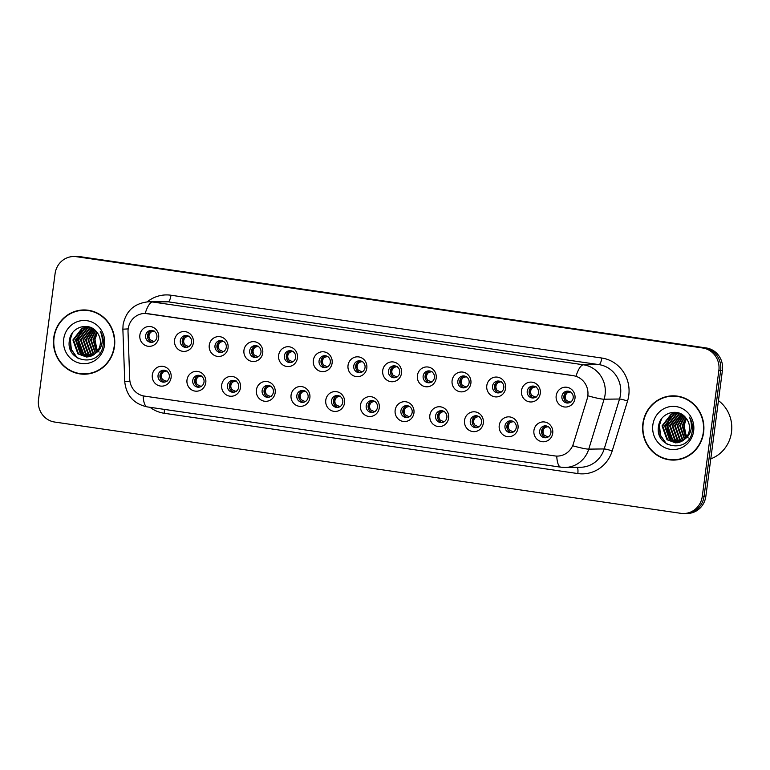 <?xml version="1.0" encoding="UTF-8"?>
<svg xmlns="http://www.w3.org/2000/svg" width="770" height="770" viewBox="0 0 770 770"><rect width="100%" height="100%" fill="white"/><g stroke="black" fill="none" stroke-linecap="round" stroke-linejoin="round"><path stroke-width="1.16" d="M205.792 382.642A9.933 9.481 89.3 0 1 195.108 391.112A9.933 9.481 89.3 0 1 187.004 379.899A9.933 9.481 89.3 0 1 197.698 371.429A9.933 9.481 89.3 0 1 205.792 382.642M192.741 380.418A5.958 5.688 -90.7 0 0 198.458 387.204A5.958 5.688 -90.7 0 0 204.021 382.064A5.958 5.688 -90.7 0 0 198.304 375.279A5.958 5.688 -90.7 0 0 192.741 380.418M240.481 387.695A9.933 9.481 89.3 0 1 229.797 396.165A9.933 9.481 89.3 0 1 221.702 384.952A9.933 9.481 89.3 0 1 232.386 376.482A9.933 9.481 89.3 0 1 240.481 387.695M227.439 385.481A5.958 5.688 -90.7 0 0 233.146 392.267A5.958 5.688 -90.7 0 0 238.71 387.127A5.958 5.688 -90.7 0 0 233.002 380.342A5.958 5.688 -90.7 0 0 227.439 385.481M275.179 392.748A9.933 9.481 89.3 0 1 264.485 401.228A9.933 9.481 89.3 0 1 256.391 390.015A9.933 9.481 89.3 0 1 267.075 381.545A9.933 9.481 89.3 0 1 275.179 392.748M262.127 390.534A5.958 5.688 -90.7 0 0 267.835 397.32A5.958 5.688 -90.7 0 0 273.398 392.18A5.958 5.688 -90.7 0 0 267.69 385.395A5.958 5.688 -90.7 0 0 262.127 390.534M309.867 397.811A9.933 9.481 89.3 0 1 299.183 406.281A9.933 9.481 89.3 0 1 291.079 395.068A9.933 9.481 89.3 0 1 301.773 386.598A9.933 9.481 89.3 0 1 309.867 397.811M296.816 395.597A5.958 5.688 -90.7 0 0 302.533 402.373A5.958 5.688 -90.7 0 0 308.096 397.233A5.958 5.688 -90.7 0 0 302.379 390.457A5.958 5.688 -90.7 0 0 296.816 395.597M344.556 402.864A9.933 9.481 89.3 0 1 333.872 411.344A9.933 9.481 89.3 0 1 325.777 400.131A9.933 9.481 89.3 0 1 336.461 391.661A9.933 9.481 89.3 0 1 344.556 402.864M331.514 400.65A5.958 5.688 -90.7 0 0 337.222 407.436A5.958 5.688 -90.7 0 0 342.785 402.296A5.958 5.688 -90.7 0 0 337.077 395.511A5.958 5.688 -90.7 0 0 331.514 400.65M379.254 407.927A9.933 9.481 89.3 0 1 368.561 416.397A9.933 9.481 89.3 0 1 360.466 405.184A9.933 9.481 89.3 0 1 371.159 396.714A9.933 9.481 89.3 0 1 379.254 407.927M366.202 405.713A5.958 5.688 -90.7 0 0 371.91 412.489A5.958 5.688 -90.7 0 0 377.473 407.349A5.958 5.688 -90.7 0 0 371.766 400.573A5.958 5.688 -90.7 0 0 366.202 405.713M413.942 412.98A9.933 9.481 89.3 0 1 403.259 421.45A9.933 9.481 89.3 0 1 395.154 410.246A9.933 9.481 89.3 0 1 405.848 401.767A9.933 9.481 89.3 0 1 413.942 412.98M400.9 410.766A5.958 5.688 -90.7 0 0 406.608 417.552A5.958 5.688 -90.7 0 0 412.171 412.412A5.958 5.688 -90.7 0 0 406.454 405.626A5.958 5.688 -90.7 0 0 400.9 410.766M448.641 418.043A9.933 9.481 89.3 0 1 437.947 426.513A9.933 9.481 89.3 0 1 429.853 415.3A9.933 9.481 89.3 0 1 440.536 406.829A9.933 9.481 89.3 0 1 448.641 418.043M435.589 415.819A5.958 5.688 -90.7 0 0 441.297 422.605A5.958 5.688 -90.7 0 0 446.86 417.465A5.958 5.688 -90.7 0 0 441.152 410.68A5.958 5.688 -90.7 0 0 435.589 415.819M483.329 423.096A9.933 9.481 89.3 0 1 472.636 431.566A9.933 9.481 89.3 0 1 464.541 420.353A9.933 9.481 89.3 0 1 475.234 411.883A9.933 9.481 89.3 0 1 483.329 423.096M470.278 420.882A5.958 5.688 -90.7 0 0 475.985 427.668A5.958 5.688 -90.7 0 0 481.548 422.528A5.958 5.688 -90.7 0 0 475.841 415.742A5.958 5.688 -90.7 0 0 470.278 420.882M518.018 428.149A9.933 9.481 89.3 0 1 507.334 436.628A9.933 9.481 89.3 0 1 499.229 425.415A9.933 9.481 89.3 0 1 509.923 416.945A9.933 9.481 89.3 0 1 518.018 428.149M504.976 425.935A5.958 5.688 -90.7 0 0 510.683 432.721A5.958 5.688 -90.7 0 0 516.246 427.581A5.958 5.688 -90.7 0 0 510.529 420.795A5.958 5.688 -90.7 0 0 504.976 425.935M552.716 433.212A9.933 9.481 89.3 0 1 542.022 441.682A9.933 9.481 89.3 0 1 533.928 430.469A9.933 9.481 89.3 0 1 544.611 421.999A9.933 9.481 89.3 0 1 552.716 433.212M539.664 430.998A5.958 5.688 -90.7 0 0 545.372 437.774A5.958 5.688 -90.7 0 0 550.935 432.634A5.958 5.688 -90.7 0 0 545.227 425.858A5.958 5.688 -90.7 0 0 539.664 430.998M171.104 377.579A9.933 9.481 89.3 0 1 160.41 386.049A9.933 9.481 89.3 0 1 152.316 374.846A9.933 9.481 89.3 0 1 162.999 366.366A9.933 9.481 89.3 0 1 171.104 377.579M158.052 375.365A5.958 5.688 -90.7 0 0 163.76 382.151A5.958 5.688 -90.7 0 0 169.323 377.011A5.958 5.688 -90.7 0 0 163.615 370.226A5.958 5.688 -90.7 0 0 158.052 375.365M193.357 342.842A9.933 9.481 89.3 0 1 182.663 351.312A9.933 9.481 89.3 0 1 174.569 340.099A9.933 9.481 89.3 0 1 185.252 331.629A9.933 9.481 89.3 0 1 193.357 342.842M180.305 340.629A5.958 5.688 -90.7 0 0 186.013 347.405A5.958 5.688 -90.7 0 0 191.576 342.265A5.958 5.688 -90.7 0 0 185.868 335.489A5.958 5.688 -90.7 0 0 180.305 340.629M228.045 347.896A9.933 9.481 89.3 0 1 217.352 356.375A9.933 9.481 89.3 0 1 209.257 345.162A9.933 9.481 89.3 0 1 219.951 336.692A9.933 9.481 89.3 0 1 228.045 347.896M214.994 345.682A5.958 5.688 -90.7 0 0 220.711 352.467A5.958 5.688 -90.7 0 0 226.265 347.328A5.958 5.688 -90.7 0 0 220.557 340.542A5.958 5.688 -90.7 0 0 214.994 345.682M262.734 352.958A9.933 9.481 89.3 0 1 252.05 361.428A9.933 9.481 89.3 0 1 243.955 350.215A9.933 9.481 89.3 0 1 254.639 341.745A9.933 9.481 89.3 0 1 262.734 352.958M249.692 350.745A5.958 5.688 -90.7 0 0 255.399 357.521A5.958 5.688 -90.7 0 0 260.963 352.381A5.958 5.688 -90.7 0 0 255.255 345.605A5.958 5.688 -90.7 0 0 249.692 350.745M297.432 358.012A9.933 9.481 89.3 0 1 286.738 366.481A9.933 9.481 89.3 0 1 278.644 355.278A9.933 9.481 89.3 0 1 289.328 346.798A9.933 9.481 89.3 0 1 297.432 358.012M284.38 355.798A5.958 5.688 -90.7 0 0 290.088 362.583A5.958 5.688 -90.7 0 0 295.651 357.444A5.958 5.688 -90.7 0 0 289.944 350.658A5.958 5.688 -90.7 0 0 284.38 355.798M332.12 363.074A9.933 9.481 89.3 0 1 321.436 371.544A9.933 9.481 89.3 0 1 313.332 360.331A9.933 9.481 89.3 0 1 324.026 351.861A9.933 9.481 89.3 0 1 332.12 363.074M319.069 360.851A5.958 5.688 -90.7 0 0 324.786 367.637A5.958 5.688 -90.7 0 0 330.34 362.497A5.958 5.688 -90.7 0 0 324.632 355.711A5.958 5.688 -90.7 0 0 319.069 360.851M366.809 368.127A9.933 9.481 89.3 0 1 356.125 376.597A9.933 9.481 89.3 0 1 348.03 365.394A9.933 9.481 89.3 0 1 358.714 356.914A9.933 9.481 89.3 0 1 366.809 368.127M353.767 365.914A5.958 5.688 -90.7 0 0 359.475 372.699A5.958 5.688 -90.7 0 0 365.038 367.56A5.958 5.688 -90.7 0 0 359.33 360.774A5.958 5.688 -90.7 0 0 353.767 365.914M401.507 373.181A9.933 9.481 89.3 0 1 390.814 381.66A9.933 9.481 89.3 0 1 382.719 370.447A9.933 9.481 89.3 0 1 393.403 361.977A9.933 9.481 89.3 0 1 401.507 373.181M388.455 370.967A5.958 5.688 -90.7 0 0 394.163 377.752A5.958 5.688 -90.7 0 0 399.726 372.613A5.958 5.688 -90.7 0 0 394.019 365.827A5.958 5.688 -90.7 0 0 388.455 370.967M436.195 378.243A9.933 9.481 89.3 0 1 425.512 386.713A9.933 9.481 89.3 0 1 417.407 375.5A9.933 9.481 89.3 0 1 428.101 367.03A9.933 9.481 89.3 0 1 436.195 378.243M423.144 376.03A5.958 5.688 -90.7 0 0 428.861 382.806A5.958 5.688 -90.7 0 0 434.424 377.666A5.958 5.688 -90.7 0 0 428.707 370.89A5.958 5.688 -90.7 0 0 423.144 376.03M470.884 383.296A9.933 9.481 89.3 0 1 460.2 391.776A9.933 9.481 89.3 0 1 452.106 380.563A9.933 9.481 89.3 0 1 462.789 372.093A9.933 9.481 89.3 0 1 470.884 383.296M457.842 381.083A5.958 5.688 -90.7 0 0 463.55 387.868A5.958 5.688 -90.7 0 0 469.113 382.728A5.958 5.688 -90.7 0 0 463.405 375.943A5.958 5.688 -90.7 0 0 457.842 381.083M505.582 388.359A9.933 9.481 89.3 0 1 494.889 396.829A9.933 9.481 89.3 0 1 486.794 385.616A9.933 9.481 89.3 0 1 497.487 377.146A9.933 9.481 89.3 0 1 505.582 388.359M492.531 386.145A5.958 5.688 -90.7 0 0 498.238 392.921A5.958 5.688 -90.7 0 0 503.801 387.782A5.958 5.688 -90.7 0 0 498.094 381.006A5.958 5.688 -90.7 0 0 492.531 386.145M540.271 393.412A9.933 9.481 89.3 0 1 529.587 401.882A9.933 9.481 89.3 0 1 521.482 390.679A9.933 9.481 89.3 0 1 532.176 382.199A9.933 9.481 89.3 0 1 540.271 393.412M527.229 391.199A5.958 5.688 -90.7 0 0 532.936 397.984A5.958 5.688 -90.7 0 0 538.5 392.844A5.958 5.688 -90.7 0 0 532.782 386.059A5.958 5.688 -90.7 0 0 527.229 391.199M574.969 398.475A9.933 9.481 89.3 0 1 564.275 406.945A9.933 9.481 89.3 0 1 556.181 395.732A9.933 9.481 89.3 0 1 566.864 387.262A9.933 9.481 89.3 0 1 574.969 398.475M561.917 396.252A5.958 5.688 -90.7 0 0 567.625 403.037A5.958 5.688 -90.7 0 0 573.188 397.897A5.958 5.688 -90.7 0 0 567.48 391.112A5.958 5.688 -90.7 0 0 561.917 396.252M158.659 337.789A9.933 9.481 89.3 0 1 147.975 346.259A9.933 9.481 89.3 0 1 139.87 335.046A9.933 9.481 89.3 0 1 150.564 326.576A9.933 9.481 89.3 0 1 158.659 337.789M145.617 335.566A5.958 5.688 -90.7 0 0 151.324 342.352A5.958 5.688 -90.7 0 0 156.888 337.212A5.958 5.688 -90.7 0 0 151.17 330.426A5.958 5.688 -90.7 0 0 145.617 335.566M199.44 387.098A5.958 5.688 89.3 0 1 199.295 375.365M234.138 392.161A5.958 5.688 89.3 0 1 233.993 380.418M268.826 397.214A5.958 5.688 89.3 0 1 268.682 385.472M303.524 402.277A5.958 5.688 89.3 0 1 303.37 390.534M338.213 407.33A5.958 5.688 89.3 0 1 338.069 395.588M372.901 412.393A5.958 5.688 89.3 0 1 372.757 400.65M407.6 417.446A5.958 5.688 89.3 0 1 407.445 405.703M442.288 422.499A5.958 5.688 89.3 0 1 442.144 410.766M476.976 427.562A5.958 5.688 89.3 0 1 476.832 415.819M511.675 432.615A5.958 5.688 89.3 0 1 511.521 420.872M546.363 437.678A5.958 5.688 89.3 0 1 546.219 425.935M164.751 382.045A5.958 5.688 89.3 0 1 164.607 370.303M187.004 347.308A5.958 5.688 89.3 0 1 186.86 335.566M221.693 352.362A5.958 5.688 89.3 0 1 221.548 340.619M256.391 357.424A5.958 5.688 89.3 0 1 256.246 345.682M291.079 362.478A5.958 5.688 89.3 0 1 290.935 350.735M325.768 367.531A5.958 5.688 89.3 0 1 325.623 355.798M360.466 372.593A5.958 5.688 89.3 0 1 360.322 360.851M395.154 377.647A5.958 5.688 89.3 0 1 395.01 365.904M429.843 382.709A5.958 5.688 89.3 0 1 429.699 370.967M464.541 387.762A5.958 5.688 89.3 0 1 464.397 376.02M499.229 392.825A5.958 5.688 89.3 0 1 499.085 381.083M533.928 397.878A5.958 5.688 89.3 0 1 533.774 386.136M568.616 402.931A5.958 5.688 89.3 0 1 568.472 391.199M152.316 342.246A5.958 5.688 89.3 0 1 152.171 330.503M128.032 331.976A17.883 17.065 89.3 0 1 128.176 328.857A17.883 17.065 89.3 0 1 144.866 313.438A17.883 17.065 89.3 0 1 147.417 313.611L573.246 375.683A17.883 17.065 89.3 0 1 587.154 398.899L573.38 443.703A17.883 17.065 89.3 0 1 557.355 456.09A17.883 17.065 89.3 0 1 554.804 455.917L144.442 396.098A17.883 17.065 89.3 0 1 129.716 379.033L128.032 331.976M53.746 337.655A32.128 30.656 -90.7 0 0 84.517 374.21A32.128 30.656 -90.7 0 0 114.489 346.51A32.128 30.656 -90.7 0 0 83.718 309.954A32.128 30.656 -90.7 0 0 53.746 337.655M79.214 373.46A32.128 30.656 -90.7 0 0 85.306 374.191M642.883 423.539A32.128 30.656 -90.7 0 0 673.654 460.085A32.128 30.656 -90.7 0 0 703.626 432.394A32.128 30.656 -90.7 0 0 672.855 395.838A32.128 30.656 -90.7 0 0 642.883 423.539M668.35 459.334A32.128 30.656 -90.7 0 0 674.443 460.065M145.164 313.428L573.573 375.673M683.741 513.523L687.302 513.484A19.876 18.961 -90.7 0 0 705.849 496.342L722.433 370.37L720.643 370.389A19.876 18.961 -90.7 0 0 704.454 347.973L78.242 256.689A19.876 18.961 -90.7 0 0 75.402 256.497A19.876 18.961 -90.7 0 1 78.242 256.689L704.454 347.973A19.876 18.961 -90.7 0 1 720.643 370.389L704.059 496.371L720.643 370.389L718.862 370.418A19.876 18.961 -90.7 0 0 702.673 347.992L76.461 256.708A19.876 18.961 -90.7 0 0 73.622 256.516A19.876 18.961 -90.7 0 0 55.084 273.658L38.5 399.63A19.876 18.961 -90.7 0 0 54.699 422.047L680.901 513.34A19.876 18.961 -90.7 0 0 683.741 513.523A19.876 18.961 -90.7 0 0 702.279 496.39L718.862 370.418M685.521 513.503A19.876 18.961 -90.7 0 0 704.059 496.371A19.876 18.961 -90.7 0 1 685.521 513.503M673.644 395.838A32.128 30.656 -90.7 0 0 667.571 396.723M84.507 309.954A32.128 30.656 -90.7 0 0 78.434 310.839M722.433 370.37A19.876 18.961 -90.7 0 0 706.234 347.953L80.032 256.66A19.876 18.961 -90.7 0 0 77.193 256.477L73.622 256.516M154.664 341.428L153.163 341.216L152.614 342.178M150.015 339.657C148.36 336.817 148.697 334.286 151.016 332.043L147.657 335.556L150.015 339.657L153.163 341.216M154.491 331.09L151.016 332.043M167.1 381.217L165.598 381.015L165.059 381.978M162.451 379.456C160.795 376.617 161.132 374.076 163.452 371.843L160.093 375.346L162.451 379.456L165.598 381.015M166.936 370.88L163.452 371.843M189.353 346.481L187.851 346.269L187.312 347.241M184.704 344.719C183.048 341.88 183.385 339.339 185.705 337.106L182.346 340.619L184.704 344.719L187.851 346.269M189.189 336.144L185.705 337.106M224.051 351.543L222.54 351.332L222.001 352.294M219.392 349.772C217.746 346.933 218.074 344.392 220.393 342.159L217.034 345.672L219.392 349.772L222.54 351.332M223.877 341.197L220.393 342.159M258.739 356.597L257.238 356.385L256.689 357.347M254.09 354.835C252.435 351.986 252.772 349.455 255.091 347.222L251.732 350.735L254.09 354.835L257.238 356.385M258.566 346.259L255.091 347.222M293.428 361.65L291.926 361.448L291.387 362.41M288.779 359.888C287.123 357.049 287.46 354.508 289.78 352.275L286.421 355.788L288.779 359.888L291.926 361.448M293.264 351.312L289.78 352.275M201.798 386.28L200.287 386.068L199.748 387.031M197.139 384.519C195.493 381.67 195.821 379.138 198.14 376.905L194.781 380.409L197.139 384.519L200.287 386.068M201.624 375.943L198.14 376.905M236.486 391.333L234.985 391.122L234.436 392.094M231.837 389.572C230.182 386.733 230.519 384.192 232.838 381.958L229.479 385.462L231.837 389.572L234.985 391.122M236.313 380.996L232.838 381.958M271.175 396.396L269.673 396.184L269.134 397.147M266.526 394.625C264.87 391.786 265.207 389.245 267.527 387.012L264.168 390.515L266.526 394.625L269.673 396.184M271.011 386.049L267.527 387.012M90.6 310.685A31.801 30.338 -90.7 0 0 85.306 310.272L83.718 310.291A31.801 30.338 -90.7 0 0 54.054 337.703A31.801 30.338 -90.7 0 0 84.507 373.873A31.801 30.338 -90.7 0 0 114.172 346.462A31.801 30.338 -90.7 0 0 83.718 310.291M96.587 352.236L93.035 339.734L96.645 331.947M96.905 351.861L93.67 339.724L96.953 332.332M95.336 353.507L90.523 339.762L95.461 330.628M95.644 353.218L91.149 339.753L95.75 330.936M94.084 354.518L92.977 353.68L88.011 339.791L94.277 329.589M94.402 354.287L93.603 353.671L88.637 339.782L94.575 329.829M92.843 355.326L90.465 353.709L85.489 339.83L93.122 328.761M93.151 355.143L91.091 353.7L86.125 339.82L93.411 328.954M91.591 355.942L87.944 353.738L82.977 339.859L92.015 328.107M91.9 355.807L88.569 353.728L83.603 339.849L92.284 328.251M90.331 356.414L85.432 353.767L80.465 339.888L89.647 328.068L90.975 327.597M90.648 356.308L86.057 353.757L81.091 339.878L90.282 328.058L91.226 327.712M89.079 356.751L82.91 353.805L77.943 339.917L87.135 328.097L89.975 327.25M89.397 356.674L83.545 353.796L78.579 339.907L87.761 328.097L90.273 327.308M87.819 356.953L80.398 353.834L75.431 339.945L84.623 328.136L88.714 327.106M88.136 356.914L81.023 353.825L76.057 339.945L85.249 328.126L89.022 327.135M95.692 353.17A14.977 14.293 -90.7 0 0 100.254 344.123A14.977 14.293 -90.7 0 0 96.847 332.207C89.214 321.398 71.254 326.827 69.531 339.734C64.651 362.4 99.744 368.166 103.016 345.874L103.19 344.767C103.786 339.897 102.805 335.393 100.244 331.273C102.266 335.576 102.747 339.965 101.698 344.44C100.716 348.233 98.714 351.139 95.692 353.17L91.62 355.933L86.567 357.03L77.886 353.863L72.919 339.984L82.101 328.164L87.453 327.067L90.254 327.308M86.875 357.02L78.511 353.853L73.545 339.974L82.736 328.155L87.761 327.067M89.022 327.077L89.522 327.048M97.857 350.581L96.702 348.473A14.977 14.293 -90.7 0 0 97.886 350.523M98.233 351.005A14.977 14.293 -90.7 0 0 99.147 352.111M96.702 348.473L94.98 339.628L97.261 332.727M63.698 339.108A21.599 20.607 -90.7 0 0 81.302 363.478A21.599 20.607 -90.7 0 0 104.537 345.056A21.599 20.607 -90.7 0 0 86.933 320.686A21.599 20.607 -90.7 0 0 63.698 339.108M84.507 373.873L86.096 373.854A31.801 30.338 -90.7 0 0 91.38 373.306M78.809 358.801L76.942 357.434L71.331 349.368L70.34 339.329L72.332 333.131M81.582 354.267L77.886 339.243L81.514 330.359M77.298 357.963L71.013 349.368L70.022 339.339L71.148 335.065M80.811 353.632L77.568 339.243L80.715 331.071M679.737 396.569A31.801 30.338 -90.7 0 0 674.443 396.146L672.855 396.165A31.801 30.338 -90.7 0 0 643.191 423.577A31.801 30.338 -90.7 0 0 673.644 459.757A31.801 30.338 -90.7 0 0 703.308 432.345A31.801 30.338 -90.7 0 0 672.855 396.165M710.777 458.843A33.12 31.609 -90.7 0 0 731.5 432.191A33.12 31.609 -90.7 0 0 718.449 400.612M685.724 438.111L682.172 425.608L685.781 417.831M686.041 437.745L682.807 425.608L686.089 418.216M684.472 439.391L679.66 425.646L684.588 416.512M684.78 439.092L680.285 425.637L684.886 416.811M683.221 440.401L682.114 439.555L677.148 425.675L683.413 415.473M683.539 440.171L682.74 439.545L677.773 425.666L683.712 415.713M681.979 441.2L679.592 439.583L674.626 425.704L682.259 414.645M682.287 441.017L680.228 439.583L675.261 425.695L682.547 414.828M680.728 441.826L677.08 439.622L672.114 425.733L681.152 413.981M681.036 441.682L677.706 439.612L672.739 425.733L681.421 414.135M679.467 442.298L674.568 439.651L669.602 425.772L678.784 413.952L680.103 413.48M679.785 442.192L675.194 439.641L670.227 425.762L679.419 413.942L680.362 413.586M678.216 442.625L672.046 439.68L667.08 425.8L676.272 413.981L679.101 413.134M678.524 442.558L672.682 439.67L667.715 425.791L676.897 413.971L679.409 413.192M676.955 442.827L669.534 439.708L664.568 425.829L673.75 414.01L677.85 412.98M677.273 442.789L670.16 439.708L665.193 425.82L674.385 414L678.158 413.009M684.828 439.044A14.977 14.293 -90.7 0 0 689.391 429.997A14.977 14.293 -90.7 0 0 685.983 418.081C678.351 407.282 660.39 412.701 658.668 425.618C653.788 448.284 688.881 454.05 692.153 431.758L692.326 430.642C692.913 425.772 691.932 421.277 689.381 417.157C691.402 421.459 691.884 425.849 690.834 430.315C689.853 434.107 687.851 437.023 684.828 439.044L680.757 441.816L675.704 442.904L667.022 439.747L662.046 425.858L671.238 414.048L676.589 412.941L679.39 413.182M676.012 442.904L667.648 439.737L662.681 425.858L671.863 414.039L676.897 412.941M678.158 412.961L678.659 412.922M686.994 436.455L685.839 434.347A14.977 14.293 -90.7 0 0 687.023 436.407M687.369 436.888A14.977 14.293 -90.7 0 0 688.284 437.995M685.839 434.347L684.116 425.512L686.397 418.611M652.835 424.982A21.599 20.607 -90.7 0 0 670.429 449.353A21.599 20.607 -90.7 0 0 693.664 430.94A21.599 20.607 -90.7 0 0 676.07 406.57A21.599 20.607 -90.7 0 0 652.835 424.982M673.644 459.757L675.232 459.738A31.801 30.338 -90.7 0 0 680.516 459.19M667.946 444.685L666.079 443.318L660.468 435.252L659.476 425.213L661.469 419.015M670.718 440.151L667.022 425.117L670.651 416.243M666.425 443.847L660.15 435.252L659.159 425.213L660.285 420.949M669.938 439.516L666.704 425.127L669.852 416.945M328.126 366.713L326.615 366.501L326.076 367.463M323.467 364.951C321.822 362.102 322.149 359.571 324.468 357.338L321.109 360.851L323.467 364.951L326.615 366.501M327.953 356.375L324.468 357.338M362.814 371.766L361.313 371.554L360.764 372.526M358.166 370.004C356.51 367.165 356.847 364.624 359.167 362.391L355.807 365.904L358.166 370.004L361.313 371.554M362.641 361.428L359.167 362.391M397.503 376.828L396.001 376.617L395.462 377.579M392.854 375.057C391.199 372.218 391.535 369.677 393.855 367.444L390.496 370.957L392.854 375.057L396.001 376.617M397.339 366.481L393.855 367.444M305.873 401.449L304.362 401.237L303.823 402.2M301.214 399.688C299.569 396.848 299.896 394.307 302.215 392.074L298.856 395.578L301.214 399.688L304.362 401.237M305.7 391.112L302.215 392.074M340.561 406.512L339.06 406.3L338.521 407.263M335.913 404.741C334.257 401.901 334.594 399.361 336.913 397.128L333.554 400.631L335.913 404.741L339.06 406.3M340.388 396.165L336.913 397.128M375.25 411.565L373.748 411.353L373.209 412.316M370.601 409.804C368.945 406.955 369.282 404.423 371.602 402.19L368.243 405.694L370.601 409.804L373.748 411.353M375.086 401.228L371.602 402.19M432.201 381.882L430.69 381.67L430.151 382.632M427.543 380.12C425.897 377.281 426.224 374.74 428.543 372.507L425.184 376.02L427.543 380.12L430.69 381.67M432.028 371.544L428.543 372.507M466.889 386.944L465.388 386.733L464.849 387.695M462.241 385.173C460.585 382.334 460.922 379.793 463.242 377.56L459.882 381.073L462.241 385.173L465.388 386.733M466.716 376.597L463.242 377.56M501.578 391.997L500.076 391.786L499.538 392.748M496.929 390.236C495.274 387.387 495.61 384.856 497.93 382.623L494.571 386.136L496.929 390.236L500.076 391.786M501.414 381.66L497.93 382.623M536.276 397.05L534.775 396.848L534.226 397.811M531.618 395.289C529.972 392.45 530.309 389.909 532.628 387.676L529.26 391.189L531.618 395.289L534.775 396.848M536.103 386.713L532.628 387.676M570.965 402.113L569.463 401.901L568.924 402.864M566.316 400.352C564.66 397.503 564.997 394.972 567.317 392.739L563.958 396.252L566.316 400.352L569.463 401.901M570.791 391.776L567.317 392.739M409.948 416.618L408.447 416.416L407.898 417.378M405.289 414.857C403.644 412.017 403.981 409.476 406.3 407.243L402.941 410.747L405.289 414.857L408.447 416.416M409.775 406.281L406.3 407.243M444.637 421.681L443.135 421.469L442.596 422.432M439.988 419.91C438.332 417.07 438.669 414.539 440.989 412.306L437.63 415.81L439.988 419.91L443.135 421.469M444.463 411.344L440.989 412.306M479.325 426.734L477.824 426.522L477.284 427.494M474.676 424.973C473.03 422.133 473.358 419.592 475.677 417.359L472.318 420.863L474.676 424.973L477.824 426.522M479.161 416.397L475.677 417.359M514.023 431.797L512.522 431.585L511.973 432.548M509.365 430.026C507.719 427.186 508.056 424.645 510.375 422.412L507.016 425.916L509.365 430.026L512.522 431.585M513.85 421.45L510.375 422.412M548.712 436.85L547.21 436.638L546.671 437.601M544.063 435.089C542.407 432.249 542.744 429.708 545.064 427.475L541.705 430.979L544.063 435.089L547.21 436.638M548.538 426.513L545.064 427.475M147.282 301.821A33.12 31.609 89.3 0 1 170.959 295.228L601.784 358.031A6.622 1.964 -81.7 0 1 598.944 364.614L168.11 301.811A26.498 25.285 -90.7 0 0 164.328 301.561L148.88 301.753A26.498 25.285 89.3 0 1 152.662 302.004A23.187 6.853 98.3 0 0 145.184 313.428M601.784 358.031A33.12 31.609 89.3 0 1 628.772 395.395A33.12 31.609 89.3 0 1 627.55 401.026L612.198 450.95A33.12 31.609 89.3 0 1 577.798 473.56L164.193 413.269A33.12 31.609 89.3 0 1 150.015 407.301M620.533 394.51A26.498 25.285 -90.7 0 0 598.944 364.614L583.487 364.807A26.498 25.285 89.3 0 1 605.085 394.702A26.498 25.285 89.3 0 1 604.104 399.207L588.752 449.131A26.498 25.285 89.3 0 1 565.016 467.467L580.465 467.275A26.498 25.285 -90.7 0 0 604.2 448.939L619.552 399.014A26.498 25.285 -90.7 0 0 620.533 394.51M148.88 301.753C134.567 303.072 125.972 310.743 123.084 324.767L122.873 329.194L128.176 328.896M576.018 376.232A23.187 6.853 -81.7 0 1 583.487 364.807L152.662 302.004L168.11 301.811A6.622 1.964 -81.7 0 0 170.959 295.228M556.749 456.081A23.187 6.853 98.3 0 0 560.907 467.197L565.016 467.467M560.907 467.197L147.301 406.906A23.187 6.853 -81.7 0 1 143.143 395.857M572.957 445.84A23.187 2.214 17.1 0 0 588.752 449.131L604.2 448.939A6.622 0.635 -162.9 0 1 612.198 450.95M147.301 406.906C133.691 403.875 126.174 395.443 124.75 381.631L129.938 381.333M588.184 395.886A23.187 2.214 17.1 0 0 604.104 399.207L619.552 399.014A6.622 0.635 -162.9 0 1 627.55 401.026M702.673 347.992L706.234 347.953M76.461 256.708L80.032 256.66M702.279 496.39L705.849 496.342M164.318 409.39A6.622 1.964 -81.7 0 1 164.193 413.269M577.231 467.323A6.622 1.964 -81.7 0 1 577.798 473.56M144.866 313.438L145.742 313.428M122.873 329.194L124.75 381.631M88.078 327.058L87.453 327.067M677.215 412.941L676.589 412.941"/></g></svg>
